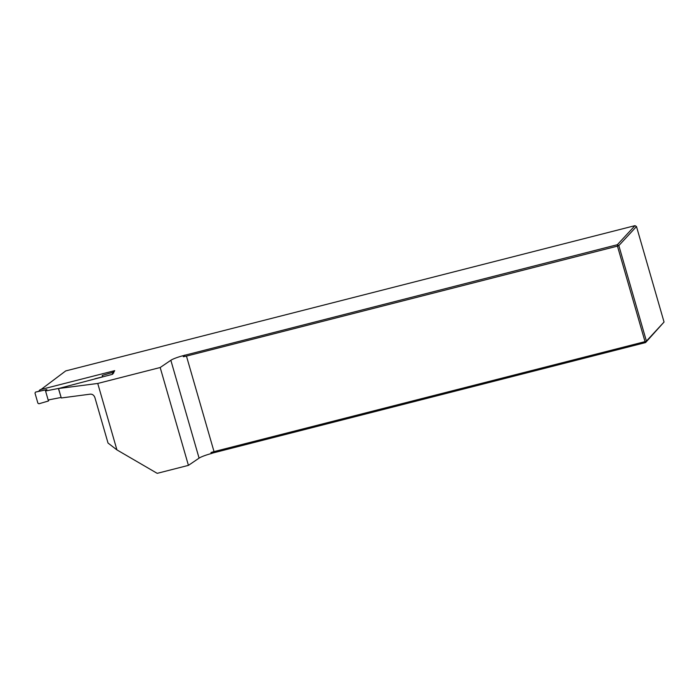 <?xml version="1.0" encoding="UTF-8"?>
<svg xmlns="http://www.w3.org/2000/svg" width="699" height="699" viewBox="0 0 699 699"><rect width="100%" height="100%" fill="white"/><g stroke="black" fill="none" stroke-linecap="round" stroke-linejoin="round"><path stroke-width="1.05" d="M97.746 383.454L160.185 367.517L170.844 360.282A12.337 1.695 163.9 0 1 183.042 355.695L617.339 244.72L634.98 225.655L65.706 370.924L41.066 389.457L114.706 370.662L112.618 374.271L58.419 388.539L97.746 383.454L116.925 449.894L157.196 473.345L188.433 465.368L199.084 458.133A12.337 1.695 163.9 0 1 211.29 453.555L212.968 452.969L210.984 452.506L211.29 453.555M664.05 322.038L636.483 226.537L618.842 245.594L646.409 341.103L664.05 322.038L645.579 342.571L212.968 452.969M116.925 449.894L108.022 443.044L94.907 397.609C94.016 395.267 92.513 394.105 90.398 394.14L61.276 397.976L58.419 388.539M160.185 367.517L188.433 465.368M214.025 451.615L645.028 341.636L617.462 246.127L186.458 356.106L214.025 451.615L210.984 452.506M183.042 355.695L183.348 356.743L184.719 355.109M645.579 342.571L645.028 341.636L646.409 341.103L645.579 342.571M186.458 356.106L183.348 356.743M617.462 246.127L617.339 244.72L618.842 245.594L617.462 246.127M634.98 225.655L636.483 226.537M58.576 388.609L61.276 397.976M102.596 376.831L94.811 378.814M58.445 388.469L45.557 390.977L46.877 389.553L35.535 392.095L34.985 393.074L37.903 403.209L38.926 403.777L48.449 400.99L45.269 389.981L35.553 392.095M60.996 397.478L48.152 399.985M38.576 391.344L39.965 389.85A0.821 0.795 42.8 0 1 40.341 389.623L41.101 389.43M112.854 373.633L111.718 372.654L102.203 375.45L102.491 376.455M48.449 400.99L48.939 399.828M45.269 389.981L46.877 389.553M113.727 372.969L111.77 372.646M35.535 392.095L38.786 391.3L40.341 389.623M170.844 360.282L199.084 458.133M112.67 372.445L114.199 370.793"/></g></svg>
